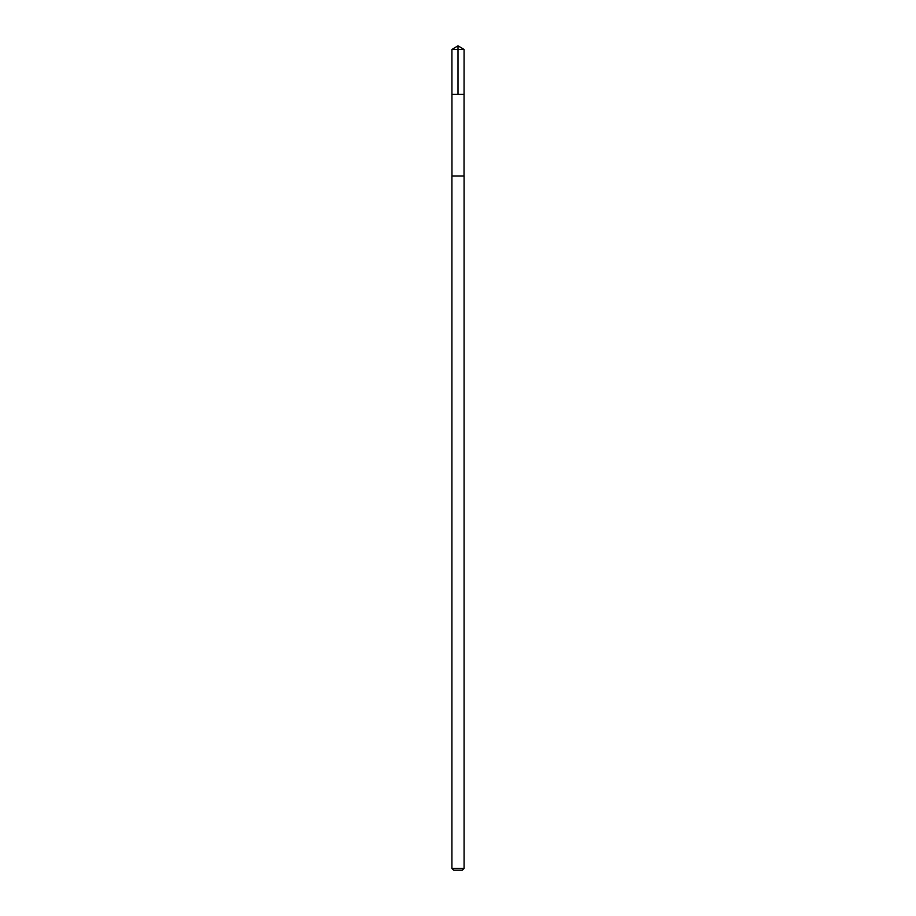 <?xml version="1.0" encoding="UTF-8"?>
<svg xmlns="http://www.w3.org/2000/svg" width="916" height="916" viewBox="0 0 916 916"><rect width="100%" height="100%" fill="white"/><g stroke="black" fill="none" stroke-linecap="round" stroke-linejoin="round"><path stroke-width="1.37" d="M451.943 94.394L464.057 94.394L464.08 49.453L451.92 49.453L451.943 94.394L464.057 94.394L464.034 175.964L451.966 175.964L451.943 94.394M457.095 175.964L451.92 175.964L451.92 868.448L464.08 868.448L464.08 175.964L457.095 175.964M464.08 868.448L462.317 870.2L453.683 870.2L451.92 868.448M458 94.394L458 45.8L451.92 49.453M458 45.8L464.08 49.453"/></g></svg>
